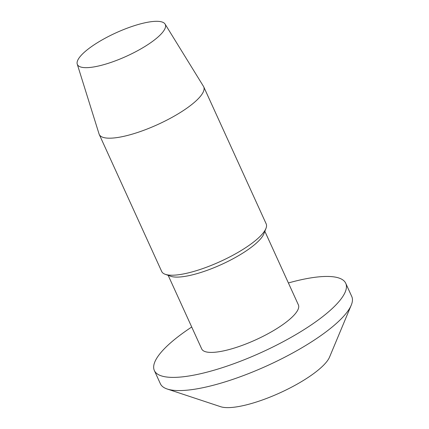 <?xml version="1.0" encoding="UTF-8"?>
<svg xmlns="http://www.w3.org/2000/svg" width="429" height="429" viewBox="0 0 429 429"><rect width="100%" height="100%" fill="white"/><g stroke="black" fill="none" stroke-linecap="round" stroke-linejoin="round"><path stroke-width="0.64" d="M99.238 134.438L161.69 271.471A57.411 15.246 -24.5 0 0 165.186 274.281A57.411 15.246 -24.5 0 0 235.167 254.016A57.411 15.246 -24.5 0 0 265.996 228.335A57.411 15.246 -24.5 0 0 266.173 223.852L203.727 86.824A57.411 15.246 155.5 0 1 172.721 116.983A57.411 15.246 155.5 0 1 99.238 134.438A57.411 15.246 155.5 0 1 99.056 133.966L77.241 64.114A48.289 12.822 155.5 0 1 116.023 32.819A48.289 12.822 155.5 0 1 165.079 24.083A48.289 12.822 155.5 0 1 139.2 49.834A48.289 12.822 155.5 0 1 77.241 64.114M165.079 24.083L203.485 86.374A57.411 15.246 155.5 0 1 203.727 86.824M165.186 274.281L170.629 276.233A53.121 14.109 -24.5 0 0 235.376 257.486A53.121 14.109 -24.5 0 0 263.905 233.725L265.996 228.335M168.173 275.354L201.716 348.949A53.121 14.109 -24.5 0 0 269.702 332.797A53.121 14.109 -24.5 0 0 298.391 304.89L264.849 231.295M191.72 327.016A105.164 27.928 -24.5 0 0 154.354 370.533A105.164 27.928 -24.5 0 0 261.631 352.332A105.164 27.928 -24.5 0 0 345.747 283.312A105.164 27.928 -24.5 0 0 288.395 282.958M154.354 370.533L160.36 383.714A105.164 27.928 -24.5 0 0 167.251 389.028A105.164 27.928 -24.5 0 0 267.642 365.513A105.164 27.928 -24.5 0 0 351.244 305.175A105.164 27.928 -24.5 0 0 351.759 296.487L345.747 283.312M167.251 389.028L220.662 406.713A62.243 16.527 -24.5 0 0 280.073 392.798A62.243 16.527 -24.5 0 0 329.552 357.089L351.244 305.175"/></g></svg>
